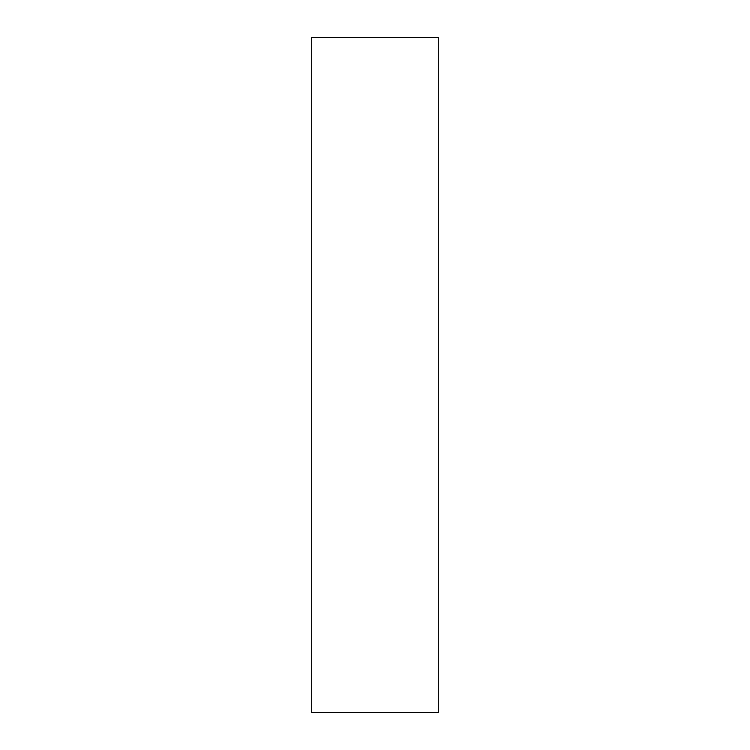 <?xml version="1.0" encoding="UTF-8"?>
<svg xmlns="http://www.w3.org/2000/svg" width="750" height="750" viewBox="0 0 750 750"><rect width="100%" height="100%" fill="white"/><g stroke="black" fill="none" stroke-linecap="round" stroke-linejoin="round"><path stroke-width="1.12" d="M438.309 712.5L438.309 37.5L311.691 37.5L311.691 712.5L438.309 712.5"/></g></svg>
